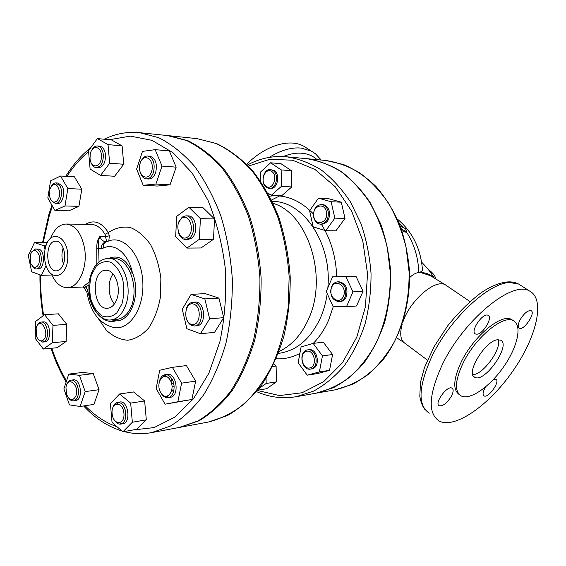 <?xml version="1.0" encoding="UTF-8"?>
<svg xmlns="http://www.w3.org/2000/svg" width="566" height="566" viewBox="0 0 566 566"><rect width="100%" height="100%" fill="white"/><g stroke="black" fill="none" stroke-linecap="round" stroke-linejoin="round"><path stroke-width="0.85" d="M316.005 393.207L333.445 387.696C344.595 381.725 354.818 373.411 364.101 362.764C372.619 350.899 379.482 337.357 384.689 322.132C388.771 306.227 390.781 289.75 390.71 272.72C389.401 255.733 386.076 239.475 380.713 223.952L370.27 202.798C361.78 190.226 352.137 179.832 341.34 171.618C330.127 164.805 318.58 160.489 306.701 158.678L306.517 158.657M400.509 226.662L401.535 229.499M409.657 277.644C412.564 274.659 415.621 272.925 418.826 272.444L420.113 272.239L422.512 270.598L422.448 269.444M406.289 232.003L405.107 232.159L401.924 230.631M401.641 229.265L405.574 231.133L406.777 230.73L405.164 228.438L400.346 226.237M181.559 218.37C189.433 212.37 195.645 231.374 187.587 237.02C179.67 242.736 173.691 224.051 181.559 218.37M178.594 232.838C180.101 237.076 182.471 239.305 185.705 239.517L189.129 238.364C196.586 233.723 193.933 215.413 185.903 215.837L182.238 217.068L178.679 222.339M185.705 239.517L187.912 239.517L191.336 238.364C198.793 233.744 196.147 215.469 188.11 215.894L185.903 215.837M193.714 304.084C202.578 306.984 199.982 327.622 191.209 324.304C182.507 321.276 184.969 301.048 193.714 304.084M186.773 319.726C188.032 322.769 189.822 324.743 192.136 325.648L194.541 325.981C203.449 325.875 203.873 304.904 194.994 302.562L192.85 302.272C189.539 302.697 187.275 305.145 186.051 309.595M194.541 325.981L196.742 325.79C206.944 325.528 205.175 300.871 195.051 302.131L192.85 302.272M170.217 380.126C176.153 390.292 166.354 402.716 160.659 392.464C154.858 382.496 164.366 369.98 170.217 380.126M161.084 393.172C163.043 396.426 165.392 397.919 168.123 397.636C173.755 397.141 176.168 385.743 172.007 379.086C170.069 375.93 167.777 374.466 165.131 374.699C162.392 375.208 160.503 377.345 159.463 381.109M166.517 396.405L169.206 397.339M168.123 397.636L170.316 397.297C179.854 396.419 176.698 372.548 167.324 374.409L165.131 374.699M166.241 374.678L163.892 376.333M123.933 413.293C125.022 425.561 113.044 425.575 112.103 413.505C110.957 401.45 122.879 401.039 123.933 413.293M114.834 420.793C116.582 423.29 118.535 424.394 120.707 424.111C124.364 422.951 126.091 419.279 125.878 413.102C124.761 406.048 122.008 402.461 117.622 402.334C115.485 402.751 113.922 404.421 112.945 407.35M119.461 422.929L121.768 423.778M120.707 424.111L122.886 423.736C131.446 422.816 128.206 400.134 119.801 402.002L117.622 402.334M118.733 402.313L116.766 403.855M75.943 395.804C73.064 401.209 70.007 400.905 66.767 394.891L65.946 387.675C67.404 375.039 79.778 384.88 75.943 395.804M68.663 398.096C70.127 400.112 71.741 401.025 73.509 400.827C75.377 400.495 76.778 399.016 77.712 396.391C80.238 389.691 75.929 379.149 71.132 380.14C69.37 380.423 68.012 381.732 67.05 384.073M73.509 400.827L75.674 400.516C83.435 399.929 80.931 378.357 73.29 379.871L71.132 380.14M42.981 340.336C40.526 341.701 38.453 340.527 36.74 336.805L36.132 328.216C39.719 314.236 51.046 334.053 42.981 340.336M38.339 339.473L42.606 342.09L44.374 341.411C50.112 337.916 47.303 321.071 41.184 322.061L39.287 322.797L37.335 325.323M42.606 342.09L44.749 341.899C52.058 341.765 50.565 320.865 43.327 321.905L41.184 322.061M33.826 267.534L30.479 263.395L30.288 254.665C33.26 248.715 36.203 248.927 39.125 255.301C40.165 263.254 38.403 267.329 33.826 267.534M31.929 266.098L34.788 268.73L36.012 268.935C42.584 269.331 43.221 250.788 36.677 249.125L35.58 248.948L31.618 251.92M36.012 268.935L38.163 268.885C44.735 269.282 45.379 250.766 38.835 249.111L35.58 248.948M50.742 199.55L49.695 196.848L49.879 189.094C53.904 182.047 57.166 182.931 59.656 191.725C60.449 200.017 53.989 205.571 50.742 199.55M51.301 200.498L55.369 203.505C60.512 204.114 63.661 191.846 59.84 185.853L55.871 182.917C54.159 182.882 52.68 183.893 51.435 185.952M55.369 203.505L57.541 203.576C62.684 204.185 65.84 191.938 62.012 185.959L58.043 183.03L55.871 182.917M90.022 158.473L90.22 154.327C92.003 143.863 102.064 146.141 101.441 157.051C100.989 167.953 90.793 169.057 90.022 158.473M91.388 163.291C92.583 165.965 94.204 167.409 96.255 167.628C100.974 166.885 103.33 162.598 103.33 154.773C102.651 149.53 100.698 146.594 97.472 145.964C95.406 145.865 93.631 147.054 92.152 149.53M96.255 167.628L98.456 167.777C103.175 167.034 105.531 162.76 105.531 154.95C104.852 149.714 102.899 146.785 99.673 146.155L97.472 145.964M199.359 239.298L186.872 248.085L175.679 236.553L176.663 216.382L188.903 207.262L200.414 218.639L199.359 239.298L213.481 239.319L200.987 247.979L186.872 248.085M200.414 218.639L214.542 218.957L203.045 207.736L188.903 207.262M214.542 218.957L213.481 239.319M200.477 333.707L186.865 328.712L182.273 309.262L191.089 294.384L204.842 298.926L209.632 318.807L200.477 333.707L214.542 332.376L223.704 317.675L209.632 318.807M204.842 298.926L218.922 298.091L205.182 293.62L191.089 294.384M218.922 298.091L223.704 317.675M165.074 404.195L156.145 388.495L159.711 370.249L172.375 367.348L181.608 383.147L177.865 401.747L165.074 404.195L191.888 399.49L177.865 401.747M173.429 392.139L171.93 389.535M171.066 381.916L171.724 378.619M181.608 383.147L195.645 381.144L186.419 365.586L172.375 367.348M195.645 381.144L191.888 399.49M112.033 422.413L110.412 403.707L119.603 393.978L130.668 403.119L132.345 422.25L122.9 431.801L112.033 422.413M125.723 417.368L124.973 408.85M130.668 403.119L144.641 400.961L133.562 391.962L119.603 393.978M144.641 400.961L146.311 419.83L132.345 422.25M146.311 419.83L136.838 429.283L122.9 431.801M63.894 388.821L68.762 374.105L79.403 375.308L85.176 391.601L80.11 406.473L69.469 404.888L63.894 388.821M79.403 375.308L93.263 373.617L82.586 372.449L68.762 374.105M93.263 373.617L99.05 389.691L85.176 391.601M99.05 389.691L93.956 404.386L80.11 406.473M35.771 321.297L44.608 314.724L52.978 325.386L52.32 342.713L43.334 349.038L35.163 338.284L35.771 321.297M52.978 325.386L66.774 324.346L58.376 313.826L44.608 314.724M66.774 324.346L66.109 341.468L52.32 342.713M66.109 341.468L57.081 347.729L43.334 349.038M47.289 242.581L34.469 242.602L44.205 245.821L45.004 249.62M45.959 245.807L44.205 245.821M46.065 265.638L41.318 275.331L31.661 271.793L28.3 255.57L34.469 242.602M51.831 275.012L41.318 275.331M60.534 176.019L67.863 188.556L64.998 205.932L54.93 210.453L47.82 197.951L50.558 180.879L60.534 176.019L74.457 176.825L81.801 189.207L67.863 188.556M81.801 189.207L78.915 206.364L64.998 205.932M78.915 206.364L68.811 210.828L54.93 210.453M108.028 144.613L109.663 163.234L100.578 175.41L90.107 169.071L88.529 150.853L97.373 138.578L108.028 144.613L122.114 145.879L123.742 164.253L109.663 163.234M123.742 164.253L114.629 176.259L100.578 175.41M122.114 145.879L111.438 139.901L97.373 138.578M140.205 163.05C143.891 151.539 155.445 160.199 151.518 171.739C147.655 183.235 136.349 174.342 140.205 163.05M140.531 173.253C141.833 176.705 143.792 178.58 146.403 178.87C149.495 178.842 151.844 176.698 153.443 172.439C155.31 163.539 153.393 158.063 147.684 156.011C145.052 155.933 142.894 157.518 141.217 160.772M146.403 178.87L148.617 179.005C151.702 178.976 154.051 176.84 155.657 172.588C157.525 163.701 155.6 158.239 149.898 156.195L147.684 156.011M162.01 166.1L155.898 184.042L143.205 185.294L136.625 169.064L142.483 151.377L155.169 149.657L162.01 166.1L176.168 167.14L170.033 184.827L155.898 184.042M170.033 184.827L157.327 186.051L143.205 185.294M176.168 167.14L169.326 150.917L155.169 149.657M306.383 351.316C314.158 348.946 317.859 365.848 309.984 367.907C302.223 370.086 298.643 353.474 306.383 351.316M306.921 350.036C298.282 352.045 301.692 370.857 310.409 369.11L311.038 368.975C319.712 367.15 316.444 348.239 307.762 349.866L306.921 350.036M310.409 369.11L312.227 368.806C320.894 366.973 317.632 348.09 308.951 349.717L307.762 349.866M266.077 186.327C259.433 181.785 265.114 166.885 271.786 171.498C278.557 176.04 272.692 191.103 266.077 186.327M266.473 187.431L269.204 188.407C276.265 189.32 279.477 174.356 273.003 170.493L270.442 169.567C263.324 168.562 260.056 183.462 266.473 187.431M269.204 188.407L270.414 188.478C277.467 189.391 280.679 174.448 274.213 170.585L270.442 169.567M313.826 216.92C311.413 206.597 324.085 201.22 326.433 211.734C328.839 222.254 316.04 227.348 313.826 216.92M313.734 217.302C314.887 221.582 317.208 223.881 320.681 224.214C326.391 223.16 328.874 218.886 328.139 211.387C326.992 207.177 324.721 204.892 321.332 204.51C315.538 205.5 313.005 209.767 313.734 217.302M320.681 224.214L321.877 224.235C327.58 223.181 330.07 218.915 329.334 211.429C328.181 207.227 325.917 204.942 322.521 204.559L321.332 204.51M298.162 362.707L301.084 346.951L313.161 343.385L322.443 355.88L319.394 371.912L307.189 375.173L298.162 362.707M322.443 355.88L332.582 354.521L323.327 342.182L313.161 343.385M332.582 354.521L329.539 370.362L319.394 371.912M329.539 370.362L317.363 373.602L307.189 375.173M273.81 364.072L276.116 366.046L272.628 366.527M266.062 378.399L266.161 383.486L259.164 388.41M276.116 366.046L276.413 381.88L266.161 383.486M276.413 381.88L266.586 388.743L257.785 390.172M260.806 181.502L260.629 171.951L270.633 162.789L280.962 163.673L291.448 170.706L291.745 186.95L281.444 186.327L271.241 195.341L267.86 192.956M291.745 186.95L281.557 195.857L271.241 195.341M270.633 162.789L281.139 169.892L281.444 186.327M291.448 170.706L281.139 169.892M325.747 230.702L313.189 226.853L309.595 210.743L318.439 198.192L331.131 201.737L334.853 218.143L325.747 230.702L335.921 230.822L345.005 218.412L334.853 218.143M331.131 201.737L341.305 202.204L328.648 198.694L318.439 198.192M341.305 202.204L345.005 218.412M331.591 287.408C335.574 277.828 347.658 286.707 343.449 296.28C339.31 305.838 327.445 296.803 331.591 287.408M331.549 286.743C329.575 295.296 332.065 300.284 339.013 301.713C341.687 301.423 343.711 299.81 345.09 296.867C347.092 288.363 344.666 283.347 337.789 281.826C335.022 282.073 332.942 283.715 331.549 286.743M339.013 301.713L340.194 301.628C342.869 301.338 344.892 299.725 346.272 296.789C348.274 288.299 345.84 283.29 338.977 281.769L337.789 281.826M333.077 306.439L326.257 291.532L332.56 276.788L345.925 276.788L352.986 291.879L346.442 306.786L333.077 306.439M345.925 276.788L356.021 276.35L332.56 276.788M356.021 276.35L363.054 291.257L352.986 291.879M363.054 291.257L356.53 305.987L346.442 306.786M433.436 277.481C430.082 274.312 425.731 272.635 420.375 272.458L429.799 275.465L432.268 276.824M419.427 272.352L420.113 272.239M427.91 269.055C432.884 272.862 435.417 276.067 435.523 278.677M498.236 339.713C501.901 348.932 482.699 375.18 472.752 374.607M497.521 339.784L500.577 340.159C511.544 344.793 484.574 383.437 474.761 377.267C465.188 373.857 485.239 340.605 497.521 339.784M463.08 363.054C455.014 380.416 454.349 391.361 461.085 395.903C469.985 400.629 489.831 386.734 503.57 366.938C517.451 347.22 522.545 325.266 513.383 320.717C503.429 314.321 475.383 337.456 463.08 363.054M459.281 394.566C452.644 389.932 453.324 379.001 461.318 361.773C473.586 336.19 501.618 313.111 511.607 319.521L513.164 320.568M442.152 364.999C463.271 320.172 512.541 279.837 529.535 291.016C545.822 299.202 536.419 337.683 512.69 371.296C489.201 405.065 454.965 429.332 439.174 421.012C427.663 413.449 428.66 394.778 442.152 364.999M519.935 320.115C523.939 313.401 527.646 310.253 531.042 310.656C536.115 312.673 523.776 331.06 519.263 328.252C517.642 327.12 517.869 324.403 519.935 320.115M477.053 334.202L475.461 333.99C469.702 331.733 482.947 312.114 488.083 315.333C493.071 317.257 483.35 333.82 477.053 334.202M451.647 395.726C447.338 402.907 443.206 406.254 439.244 405.78C433.832 403.544 447.253 385.014 452.015 388.156C453.621 389.288 453.5 391.806 451.647 395.726M493.573 379.319L495.866 379.213C500.648 381.201 488.232 398.634 484.001 395.889C482.345 394.544 482.897 391.538 485.663 386.861M420.375 272.458L421.026 273.024L419.392 272.359L421.026 273.024M108.821 240.833L109.351 235.76L108.318 232.562L105.007 234.345L106.67 241.632M63.194 247.929C61.446 253.278 61.545 258.605 63.498 263.905M63.696 263.317C62.069 268.079 59.649 270.59 56.43 270.859C45.28 271.8 44.664 240.536 55.857 241.166C62.154 240.706 66.908 253.985 63.696 263.317M45.789 246.359L45.45 247.561C44.077 253.313 44.183 259.044 45.789 264.747C50.728 282.788 67.97 276.986 67.814 256.554C68.026 236.121 50.735 228.706 45.789 246.359M50.756 237.989C54.428 228.961 59.579 224.306 66.208 224.03C75.483 225.126 81.617 233.326 84.617 248.63C87.829 267.654 78.674 287.825 67.418 287.662C60.795 287.563 55.475 283.071 51.456 274.163M89.301 281.96L82.763 287.012L83.556 287.139C83.457 287.655 84.284 287.578 86.053 286.898L89.018 284.84M106.118 241.866C103.514 241.661 101.392 239.913 99.772 236.616C97.614 239.39 96.616 243.366 96.779 248.545L98.661 248.233C98.187 243.748 98.555 239.878 99.772 236.616L105.821 236.645L109.351 235.76M84.695 285.689L86.053 286.898L87.603 290.294L86.888 292.594L87.327 294.278M111.651 319.882L115.804 320.83L115.103 319.62M108.021 258.344C98.93 259.447 92.895 266.098 89.923 278.295C85.501 294.907 95.52 321.714 110.759 319.946C117.353 319.182 122.355 314.222 125.772 305.081C133.194 285.561 122.072 257.028 108.021 258.344L113.533 258.252C120.678 258.492 126.345 263.515 130.534 273.328L132.373 272.586C126.253 259.249 118.443 254.495 108.92 258.329M125.284 412.416L125.857 412.847M179.875 427.344L199.105 420.764C211.182 413.569 222.268 403.424 232.364 390.328C241.647 375.675 249.111 358.858 254.764 339.869C259.186 319.981 261.301 299.343 261.124 277.963C259.575 256.631 255.797 236.234 249.783 216.771C242.616 198.298 233.815 182.139 223.379 168.279C212.257 156.046 200.385 146.827 187.77 140.637L168.074 135.628M174.102 386.26L172.064 386.705M174.095 386.125L172.064 386.628M125.39 413.583L125.935 413.979M139.682 132.677L158.742 137.708C171.356 144.047 183.235 153.506 194.386 166.086C204.842 180.342 213.679 196.989 220.889 216.021C226.938 236.093 230.751 257.127 232.329 279.123C232.534 301.176 230.433 322.45 226.018 342.946C220.372 362.502 212.915 379.807 203.64 394.863C193.544 408.305 182.471 418.691 170.408 426.028L151.815 432.58L179.281 427.457L197.909 420.984C209.986 413.781 221.073 403.629 231.169 390.519C240.451 375.852 247.915 359.007 253.568 339.996C257.983 320.08 260.105 299.421 259.928 278.012C258.372 256.653 254.594 236.234 248.58 216.736C241.413 198.242 232.605 182.061 222.176 168.187C211.047 155.94 199.175 146.714 186.561 140.517L167.472 135.564L139.682 132.677C127.286 131.503 115.485 133.682 104.264 139.229M113.115 273.972C107.292 281.21 108.007 297.228 114.445 303.914M116.9 299.018C114.792 304.734 111.679 307.812 107.554 308.258C92.414 309.998 90.638 269.89 105.87 270.265C114.573 269.395 121.421 286.969 116.9 299.018M99.015 261.782L98.661 248.233L101.25 248.587L103.394 248.064C102.984 244.915 103.932 242.835 106.245 241.816L110.738 240.331C125.864 236.538 141.946 256.971 142.851 282.745C144.033 308.505 129.649 330.176 114.275 327.615C100.203 324.276 91.246 313.267 87.39 294.61L88.487 293.513L87.603 290.294M88.487 293.513C91.65 311.732 104.13 324.672 115.804 320.83C131.185 321.764 141.274 293.393 132.373 272.586C128.348 253.554 114.558 242.382 103.394 248.064M130.534 273.328C134.637 283.842 135.154 294.306 132.083 304.699C128.503 313.783 123.232 318.729 116.271 319.535L116.235 319.535M307.189 148.377L303.999 146.332C289.799 138.217 265.829 145.137 246.705 164.281M279.901 195.779L271.531 200.01M286.438 156.768C298.374 158.607 309.977 163.001 321.262 169.963C332.122 178.361 341.836 188.994 350.396 201.864L360.931 223.535C366.343 239.446 369.711 256.108 371.041 273.512C371.119 290.974 369.11 307.847 364.999 324.148C359.771 339.734 352.866 353.594 344.298 365.721C334.959 376.602 324.686 385.078 313.479 391.156L296.145 396.709L315.821 393.236C327.516 390.469 338.68 385.241 349.3 377.536C359.396 368.473 368.169 357.33 375.626 344.107C385.75 322.57 390.66 298.777 390.349 272.734L387.3 247.639C383.316 231.367 377.522 216.417 369.902 202.777C361.412 190.204 351.762 179.804 340.973 171.59C329.759 164.77 318.212 160.454 306.333 158.643L286.438 156.768C272.656 155.622 259.653 158.367 247.42 165.01M279.088 351.422L279.922 351.033C292.219 345.076 301.848 334.216 308.795 318.46C327.99 276.774 308.116 214.38 273.958 203.604L273.095 203.286M101.25 248.587C101.434 244.788 103.033 242.552 106.054 241.894M325.712 160.461C337.534 162.258 349.01 166.489 360.153 173.168C370.872 181.212 380.444 191.379 388.863 203.668C396.419 216.99 402.157 231.593 406.091 247.476L409.105 271.977C409.395 297.398 404.513 320.639 394.452 341.694C387.045 354.62 378.329 365.523 368.296 374.409C357.726 381.965 346.633 387.116 334.994 389.854L352.314 384.406C363.492 378.498 373.716 370.32 382.991 359.87C400.438 337.301 410.343 305.159 409.529 271.956C408.249 255.407 404.952 239.56 399.638 224.412C393.278 210.021 385.382 197.371 375.973 186.476C365.891 176.804 355.038 169.482 343.421 164.494L325.712 160.461L306.701 158.678M406.367 231.827C414.071 243.642 418.224 257.183 418.826 272.444M405.164 228.438L406.777 230.73M405.574 231.133L405.107 232.159M398.896 222.572L403.218 227.482M283.127 156.541C290.054 153.796 296.478 152.707 302.4 153.287C308.244 153.91 313.132 156.032 317.066 159.647M446.907 285.88L445.484 284.91C435.714 278.437 410.336 299.952 403.133 321.368M402.143 324.396C399.511 334.237 400.572 340.633 405.334 343.576L427.415 360.118M429.276 413.194C417.581 405.461 418.345 386.776 431.575 357.125C449.206 319.521 488.635 282.632 509.825 282.54L518.76 284.104L521.265 285.71M98.038 318.191L106.33 330.24C112.959 336.331 120.105 339.664 127.767 340.244C135.408 339.048 142.399 334.945 148.724 327.94C154.32 319.422 158.218 309.135 160.426 297.086L160.871 278.43C159.251 265.886 155.841 254.672 150.655 244.802C144.648 236.27 137.835 230.496 130.222 227.482C122.511 226.28 115.209 227.971 108.318 232.562C101.562 222.105 93.984 219.36 85.579 224.32M66.208 224.03L91.246 224.412C96.581 224.624 101.165 227.935 105.007 234.345M96.779 248.545L96.843 263.834M197.06 138.635L216.141 143.495C228.742 149.551 240.585 158.522 251.672 170.423C262.058 183.886 270.81 199.579 277.934 217.493C283.899 236.376 287.641 256.15 289.162 276.824L288.158 307.536C285.321 327.615 280.368 346.236 273.314 363.4C265.206 379.326 255.676 392.691 244.724 403.508C233.206 412.649 221.143 418.819 208.521 422.003L227.546 415.508C239.828 408.369 251.071 398.393 261.266 385.58C270.605 371.296 278.111 354.96 283.785 336.572C288.221 317.335 290.365 297.405 290.209 276.781C288.695 256.207 284.953 236.517 278.974 217.705C271.836 199.84 263.034 184.162 252.57 170.677C241.378 158.735 229.364 149.7 216.545 143.573L197.06 138.635L168.682 135.684M43.2 242.588L49.299 215.639L52.461 206.116M66.965 176.387C73.283 166.538 80.492 158.31 88.6 151.688M109.45 139.717L130.378 136.109L151.943 140.326L172.948 152.65L192.044 172.871L207.913 200.102C216.523 221.299 222.339 244.271 225.367 269.02C226.591 294.072 224.766 318.29 219.898 341.666L208.889 373.192L193.452 398.797L174.767 417.156L154.129 427.585L132.833 430.004M117.07 426.764C105.495 422.689 94.847 415.67 85.133 405.716M66.491 380.953C60.647 370.949 55.737 360.04 51.768 348.231M43.646 315.439C41.438 302.117 40.405 288.653 40.533 275.048M122.008 303.779L116.815 312.892C112.132 316.797 107.172 317.802 101.951 315.92C97.069 312.333 93.362 306.744 90.822 299.152C89.279 290.959 89.463 282.986 91.367 275.239L96.262 266.14C100.776 262.016 105.679 260.735 110.971 262.291C116.016 265.652 119.907 271.234 122.631 279.024C124.272 287.535 124.067 295.792 122.008 303.779M315.283 153.641L311.597 151.207L301.239 148.087C291.426 147.132 280.764 150.238 269.26 157.398M248.439 166.071L269.961 159.244L292.657 160.235L314.986 169.475L335.221 186.759L351.656 211.132L362.778 240.883L367.525 273.654L365.445 306.701L356.757 337.258L342.345 362.884L323.575 381.739L302.067 392.754L279.519 395.577L257.516 390.512M313.267 343.371C319.472 337.11 324.58 329.384 328.598 320.207L333.324 306.439M336.699 276.611C335.999 256.745 330.877 239.284 321.332 224.228M313.571 214.132C300.192 200.187 285.533 194.202 269.593 196.176M276.173 358.794C284.295 359.233 292.197 357.443 299.881 353.432M173.882 384.371L171.519 383.274M327.198 293.598C326.002 302.103 323.83 310.034 320.667 317.406C310.798 338.673 296.952 350.637 279.116 353.297L278.345 353.389M272.196 201.383L272.975 201.418C303.687 201.284 332.207 243.734 327.834 287.839M316.189 393.172L334.994 389.854M406.685 231.119L406.225 232.145M422.512 270.598C421.012 249.061 412.649 231.911 397.431 219.148M469.978 301.544L445.484 284.91L432.488 276.944M434.122 277.871L430.146 271.906C429.141 270.583 427.38 268.058 421.62 262.171M474.761 377.267L473.869 376.609M511.607 319.521L513.383 320.717M425.349 409.954C422.767 407.195 420.92 402.659 419.809 396.342L420.453 382.446L424.465 367.589L434.129 346.562L447.819 325.655C458.347 312.651 469.207 301.862 480.414 293.273C490.156 286.53 499.191 282.752 507.525 281.925C511.643 281.649 515.385 282.377 518.76 284.104L529.535 291.016M403.707 342.366L396.702 337.817M67.418 287.662L82.763 287.012M180.476 427.238L208.521 422.003M151.815 432.58C142.462 434.278 133.236 433.938 124.138 431.575M121.931 430.959C107.773 426.601 94.996 418.267 83.591 405.949M66.116 382.1C60.109 371.735 55.086 360.471 51.06 348.302M43.094 315.849C40.858 302.315 39.804 288.639 39.945 274.828M42.556 242.588L48.888 214.45L51.952 205.217M90.801 147.698C81.242 155.204 72.887 164.748 65.748 176.316M116.271 319.535L110.759 319.946M321.247 160.044L315.524 153.832L303.999 146.332M484.001 395.889L483.619 395.606M439.244 405.78L438.749 405.398M475.461 333.99L475.008 333.671M296.145 396.709C282.505 398.966 269.317 397.282 256.589 391.651M273.958 203.604L273.123 203.35M279.922 351.033L279.109 351.359M83.917 287.457L86.648 291.936"/></g></svg>
